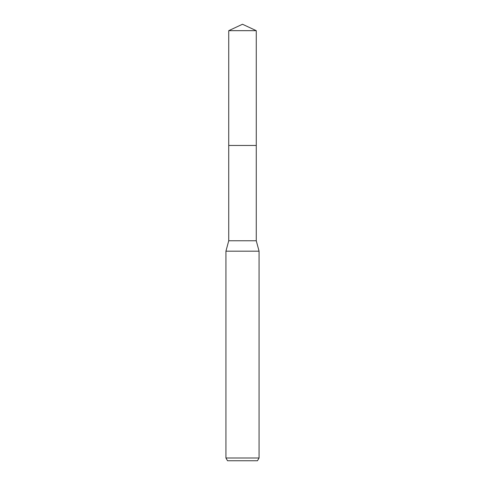 <?xml version="1.0" encoding="UTF-8"?>
<svg xmlns="http://www.w3.org/2000/svg" width="485" height="485" viewBox="0 0 485 485"><rect width="100%" height="100%" fill="white"/><g stroke="black" fill="none" stroke-linecap="round" stroke-linejoin="round"><path stroke-width="0.73" d="M228.738 30.67L256.262 30.67L242.5 24.25L228.738 30.67L228.726 145.458L256.268 145.458L256.262 240.766L259.069 251.175L259.069 457.998L225.931 457.998L227.52 460.75L257.48 460.75L259.069 457.998M256.262 30.67L256.274 145.458L228.726 145.458L228.738 240.766L256.262 240.766M228.738 240.766L225.931 251.175L259.069 251.175M225.931 251.175L225.931 457.998"/></g></svg>
